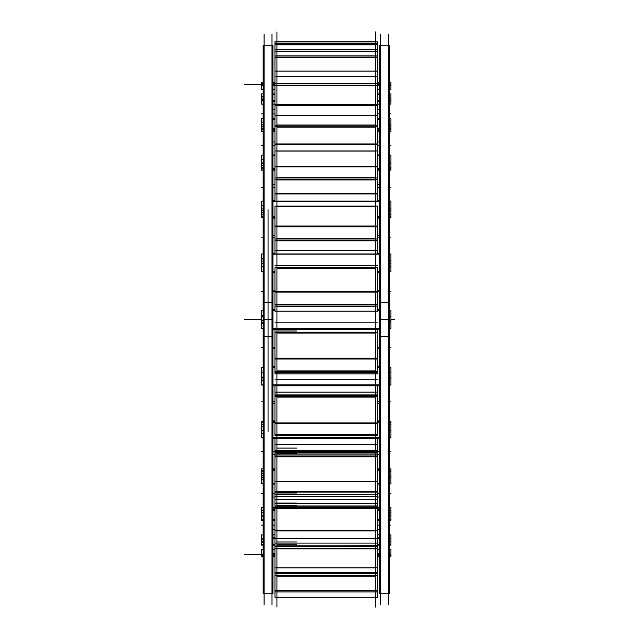 <?xml version="1.0" encoding="UTF-8"?>
<svg xmlns="http://www.w3.org/2000/svg" width="639" height="639" viewBox="0 0 639 639"><rect width="100%" height="100%" fill="white"/><g stroke="black" fill="none" stroke-linecap="round" stroke-linejoin="round"><path stroke-width="0.96" d="M272.941 271.447L274.954 271.447L272.941 271.447M377.561 271.447L379.574 271.447L377.561 271.447M272.941 254.114L379.574 254.114L272.941 254.114M272.941 384.886L379.574 384.886L272.941 384.886M272.941 367.553L274.954 367.553L272.941 367.553M377.561 367.553L379.574 367.553L377.561 367.553M272.941 217.26L274.954 217.26L272.941 217.26M377.561 217.26L379.574 217.26L377.561 217.26M272.941 201.461L379.574 201.461L272.941 201.461M272.941 169.015L274.954 169.015L272.941 169.015M377.561 169.015L379.574 169.015L377.561 169.015M272.941 155.66L274.954 155.66L272.941 155.66M377.561 155.66L379.574 155.66L377.561 155.66M272.941 129.517L274.954 129.517L272.941 129.517M377.561 129.517L379.574 129.517L377.561 129.517M272.941 119.381L274.954 119.381L272.941 119.381M377.561 119.381L379.574 119.381L377.561 119.381M272.941 101.066L274.954 101.066L272.941 101.066M377.561 101.066L379.574 101.066L377.561 101.066M272.941 94.732L274.954 94.732L272.941 94.732M377.561 94.732L379.574 94.732L377.561 94.732M272.941 85.299L274.954 85.299L272.941 85.299M377.561 85.299L379.574 85.299L377.561 85.299M272.941 83.15L274.954 83.15L272.941 83.15M377.561 83.15L379.574 83.15L377.561 83.15M272.941 555.85L274.954 555.85L272.941 555.85M377.561 555.85L379.574 555.85L377.561 555.85M272.941 553.701L274.954 553.701L272.941 553.701M377.561 553.701L379.574 553.701L377.561 553.701M272.941 544.268L274.954 544.268L272.941 544.268M377.561 544.268L379.574 544.268L377.561 544.268M272.941 537.934L274.954 537.934L272.941 537.934M377.561 537.934L379.574 537.934L377.561 537.934M272.941 519.619L274.954 519.619L272.941 519.619M377.561 519.619L379.574 519.619L377.561 519.619M272.941 509.483L274.954 509.483L272.941 509.483M377.561 509.483L379.574 509.483L377.561 509.483M272.941 483.34L274.954 483.34L272.941 483.34M377.561 483.34L379.574 483.34L377.561 483.34M272.941 469.984L274.954 469.984L272.941 469.984M377.561 469.984L379.574 469.984L377.561 469.984M272.941 437.539L379.574 437.539L272.941 437.539M272.941 421.74L274.954 421.74L272.941 421.74M377.561 421.74L379.574 421.74L377.561 421.74M272.941 45.233L272.941 336.721L263.164 336.721L263.164 45.233L272.941 45.233M272.941 302.279L263.164 302.279L263.164 593.767L272.941 593.767L272.941 302.279M271.998 604.734L271.998 34.266M389.351 271.559L390.9 271.559L389.351 271.16M379.574 271.16L377.561 271.16M274.954 271.16L272.941 271.16M263.164 271.16L261.615 271.16L263.164 271.559M390.9 271.16L390.9 266.79L389.351 266.79M263.164 266.79L261.615 266.79L261.615 271.16M379.574 253.212L377.561 253.212M274.954 253.212L272.941 253.212M379.574 272.374L377.561 272.374M274.954 272.374L272.941 272.374M389.351 253.955L390.9 253.955L390.9 261.016L389.351 261.016M263.164 261.016L261.615 261.016L261.615 253.955L263.164 253.955M379.574 253.955L272.941 253.955M264.107 604.734L264.107 34.266M389.351 377.984L390.9 377.984L390.9 385.045L389.351 385.045M379.574 385.045L272.941 385.045M263.164 385.045L261.615 385.045L261.615 377.984L263.164 377.984M379.574 366.626L377.561 366.626M274.954 366.626L272.941 366.626M379.574 385.788L272.941 385.788M380.517 604.734L380.517 34.266M389.351 45.233L389.351 336.721L379.574 336.721L379.574 45.233L389.351 45.233M389.351 302.279L379.574 302.279L379.574 593.767L389.351 593.767L389.351 302.279M388.408 604.734L388.408 34.266M389.351 310.642L390.9 310.642L390.9 316.529L389.351 316.529M263.164 316.529L261.615 316.529L261.615 310.578L263.164 310.642M379.574 310.642L377.561 310.642M274.954 310.642L272.941 310.642M390.9 314.644L390.9 324.356M261.615 314.644L261.615 324.356M390.9 328.422L389.351 328.358M379.574 328.358L272.941 328.358M263.164 328.358L261.615 328.422M390.9 328.358L390.9 322.471L389.351 322.471M263.164 322.471L261.615 322.471L261.615 328.358M379.574 309.635L377.561 309.635M274.954 309.635L272.941 309.635M379.574 329.365L272.941 329.365M389.351 217.763L390.9 217.763L390.9 216.765L389.351 216.765M379.574 216.765L377.561 216.765M274.954 216.765L272.941 216.765M263.164 216.765L261.615 216.765L261.615 217.763L263.164 217.763M390.9 216.765L390.9 214.177L389.351 214.177M263.164 214.177L261.615 214.177L261.615 216.765M379.574 200.638L377.561 200.638M274.954 200.638L272.941 200.638M379.574 218.115L377.561 218.115M274.954 218.115L272.941 218.115M389.351 201.077L390.9 201.077L390.9 208.905L389.351 208.905M263.164 208.905L261.615 208.905L261.615 201.077L263.164 201.077M379.574 201.077L272.941 201.077M390.9 207.3L390.9 215.894M261.615 207.3L261.615 215.894M389.351 170.174L390.9 170.174L390.9 168.345L389.351 168.345M379.574 168.345L377.561 168.345M274.954 168.345L272.941 168.345M263.164 168.345L261.615 168.345L261.615 170.174L263.164 170.174M390.9 168.345L390.9 167.674L389.351 167.674M263.164 167.674L261.615 167.674L261.615 168.345M379.574 154.981L377.561 154.981M274.954 154.981L272.941 154.981M379.574 169.75L377.561 169.75M274.954 169.75L272.941 169.75M389.351 155.085L390.9 155.085L390.9 163.225L389.351 163.225M263.164 163.225L261.615 163.225L261.615 155.085L263.164 155.085M379.574 155.085L377.561 155.085M274.954 155.085L272.941 155.085M390.9 161.899L390.9 167.674M261.615 161.899L261.615 167.674M389.351 126.626L390.9 126.626L390.9 128.711L389.351 128.711M379.574 128.711L377.561 128.711M274.954 128.711L272.941 128.711M263.164 128.711L261.615 128.711L261.615 131.538L263.164 131.538M390.9 128.711L390.9 131.538L389.351 131.538M379.574 130.084L377.561 130.084M274.954 130.084L272.941 130.084M263.164 126.626L261.615 126.626L261.615 118.646L263.164 118.646M390.9 126.626L390.9 118.646L389.351 118.646M379.574 118.646L377.561 118.646M274.954 118.646L272.941 118.646M261.615 126.626L261.615 128.711M390.9 104.125L389.351 104.125L390.9 104.125L390.9 100.163L389.351 100.163M379.574 100.163L377.561 100.163M274.954 100.163L272.941 100.163M263.164 100.163L261.615 100.163L261.615 104.125L263.164 104.125L261.615 104.125M379.574 101.433L377.561 101.433M274.954 101.433L272.941 101.433M390.9 100.163L390.9 93.877L389.351 93.877M379.574 93.877L377.561 93.877M274.954 93.877L272.941 93.877M263.164 93.877L261.615 93.877L261.615 100.163M379.574 104.125L377.561 104.125M274.954 104.125L272.941 104.125M389.351 89.588L390.9 89.588L390.9 84.364L389.351 84.364M379.574 84.364L377.561 84.364M274.954 84.364L272.941 84.364M263.164 84.364L261.615 84.364L261.615 89.588L263.164 89.588M379.574 85.45L377.561 85.45M274.954 85.45L272.941 85.45M390.9 84.364L390.9 82.223L389.351 82.223M379.574 82.223L377.561 82.223M274.954 82.223L272.941 82.223M263.164 82.223L261.615 82.223L261.615 84.364M379.574 89.588L377.561 89.588M274.954 89.588L272.941 89.588M389.351 549.412L390.9 549.412L390.9 556.777L389.351 556.777M379.574 556.777L377.561 556.777M274.954 556.777L272.941 556.777M263.164 556.777L261.615 556.777L261.615 554.636L263.164 554.636M379.574 553.55L377.561 553.55M274.954 553.55L272.941 553.55M390.9 554.636L389.351 554.636M379.574 554.636L377.561 554.636M274.954 554.636L272.941 554.636M263.164 549.412L261.615 549.412L261.615 554.636M379.574 549.412L377.561 549.412M274.954 549.412L272.941 549.412M390.9 534.875L389.351 534.875L390.9 534.875L390.9 545.123L389.351 545.123M379.574 545.123L377.561 545.123M274.954 545.123L272.941 545.123M263.164 545.123L261.615 545.123L261.615 538.837L263.164 538.837M379.574 537.567L377.561 537.567M274.954 537.567L272.941 537.567M390.9 538.837L389.351 538.837M379.574 538.837L377.561 538.837M274.954 538.837L272.941 538.837M261.615 534.875L263.164 534.875L261.615 534.875L261.615 538.837M379.574 534.875L377.561 534.875M274.954 534.875L272.941 534.875M389.351 507.462L390.9 507.462L390.9 520.354L389.351 520.354M379.574 520.354L377.561 520.354M274.954 520.354L272.941 520.354M263.164 520.354L261.615 520.354L261.615 512.374L263.164 512.374M390.9 512.374L389.351 512.374M379.574 508.916L377.561 508.916M274.954 508.916L272.941 508.916M390.9 510.289L389.351 510.289M379.574 510.289L377.561 510.289M274.954 510.289L272.941 510.289M263.164 510.289L261.615 510.289L261.615 512.374M263.164 507.462L261.615 507.462L261.615 510.289M389.351 475.775L390.9 475.775L390.9 483.915L389.351 483.915M379.574 483.915L377.561 483.915M274.954 483.915L272.941 483.915M263.164 483.915L261.615 483.915L261.615 475.775L263.164 475.775M379.574 469.25L377.561 469.25M274.954 469.25L272.941 469.25M379.574 484.019L377.561 484.019M274.954 484.019L272.941 484.019M389.351 468.826L390.9 468.826L390.9 471.326L389.351 471.326M263.164 471.326L261.615 471.326L261.615 470.655L263.164 470.655M390.9 470.655L389.351 470.655M379.574 470.655L377.561 470.655M274.954 470.655L272.941 470.655M263.164 468.826L261.615 468.826L261.615 470.655M390.9 471.326L390.9 477.101M261.615 471.326L261.615 477.101M389.351 430.095L390.9 430.095L390.9 437.923L389.351 437.923M379.574 437.923L272.941 437.923M263.164 437.923L261.615 437.923L261.615 430.095L263.164 430.095M379.574 420.885L377.561 420.885M274.954 420.885L272.941 420.885M379.574 438.362L272.941 438.362M389.351 421.237L390.9 421.237L390.9 424.823L389.351 424.823M263.164 424.823L261.615 424.823L261.615 422.235L263.164 422.235M390.9 422.235L389.351 422.235M379.574 422.235L377.561 422.235M274.954 422.235L272.941 422.235M263.164 421.237L261.615 421.237L261.615 422.235M390.9 423.106L390.9 431.7M261.615 423.106L261.615 431.7M390.9 367.441L389.351 367.441L390.9 367.441L390.9 372.21L389.351 372.21M263.164 372.21L261.615 372.21L261.615 367.84L263.164 367.84M390.9 367.84L389.351 367.84M379.574 367.84L377.561 367.84M274.954 367.84L272.941 367.84M261.615 367.441L263.164 367.441L261.615 367.84M390.9 370.356L390.9 379.774M261.615 370.356L261.615 379.774M390.9 259.226L390.9 268.644M261.615 259.226L261.615 268.644M268.053 209.648L268.053 432.036L268.053 209.648M375.588 242.748L375.588 332.224L276.927 332.224L276.927 242.748M377.561 306.081L377.561 311.193L274.954 311.193L274.954 306.081L377.561 306.081L377.561 304.22M274.954 306.081L274.954 304.22M274.954 291.312L377.561 291.312L377.561 304.643L274.954 304.643L274.954 291.312M274.954 267.877L274.954 292.103L377.561 292.103L377.561 267.749L274.954 267.749L377.561 267.877M375.588 183.888L375.588 267.749L276.927 267.749L276.927 183.888M274.954 253.955L274.954 250.328L377.561 250.328L377.561 253.955M274.954 250.544L274.954 240.552L377.561 240.552L377.561 238.563M377.561 250.544L377.561 240.552M274.954 240.552L274.954 238.563M274.954 226.03L377.561 226.03L377.561 238.97L274.954 238.97L274.954 226.03M274.954 226.805L377.561 226.805L377.561 206.117L274.954 206.117L274.954 226.805M276.927 206.117L276.927 132.912M274.954 201.077L274.954 193.489L377.561 193.489L377.561 201.077M377.561 179.607L274.954 179.607L274.954 193.936L377.561 193.936L377.561 177.602M274.954 179.607L274.954 177.602M274.954 166.18L377.561 166.18L377.561 177.977L274.954 177.977L274.954 166.18M274.954 166.883L377.561 166.883L377.561 150.948L274.954 150.948L274.954 166.883M375.588 206.117L375.588 132.912M276.927 150.948L276.927 92.775M274.954 150.948L274.954 143.967L377.561 143.967L377.561 150.948M377.561 126.786L274.954 126.786L274.954 144.63L377.561 144.63L377.561 124.893M274.954 126.786L274.954 124.893M274.954 115.236L377.561 115.236L377.561 125.212L274.954 125.212L274.954 115.236M274.954 115.835L274.954 85.171L377.561 85.171L377.561 83.501M377.561 115.835L377.561 85.171L379.574 85.171M375.588 150.948L375.588 92.775M375.588 65.817L375.588 105.475L276.927 105.475L276.927 65.817M274.954 104.652L377.561 104.652L377.561 105.475L274.954 105.475L274.954 104.652M274.954 85.762L377.561 85.762M272.941 85.171L274.954 85.171L274.954 83.501M274.954 76.169L377.561 76.169L377.561 83.733L274.954 83.733L274.954 76.169M274.954 76.624L274.954 57.175L377.561 57.175L377.561 55.817M377.561 76.624L377.561 57.175M375.588 44.187L375.588 71.089L276.927 71.089L276.927 44.187M274.954 57.766L377.561 57.766M274.954 57.175L274.954 55.817M274.954 51.24L377.561 51.24L377.561 55.96L274.954 55.96L274.954 51.24M274.954 51.527L274.954 44.418L377.561 44.418L377.561 43.452M377.561 51.527L377.561 44.418M375.588 31.95L375.588 49.419L276.927 49.419L276.927 31.95M274.954 44.418L274.954 43.452M274.954 41.902L377.561 41.902L377.561 43.5L274.954 43.5L274.954 41.719L377.561 41.902M276.927 607.05L276.927 591.922M377.561 591.858L377.561 590.3L274.954 590.3L274.954 591.922L377.561 591.922L377.561 597.281L274.954 597.281L274.954 591.858M375.588 607.05L375.588 591.922M276.927 602.577L276.927 572.56L375.588 572.56L375.588 602.577M274.954 590.3L274.954 575.667L377.561 575.667L377.561 572.504L274.954 572.504L377.561 572.856M377.561 590.3L377.561 575.667M274.954 575.667L274.954 572.856M276.927 581.658L276.927 538.629L375.588 538.629L375.588 581.658M274.954 572.504L274.954 567.767L377.561 567.767L377.561 572.504M274.954 568.047L274.954 548.334L377.561 548.334L377.561 538.389L274.954 538.389L377.561 538.629M377.561 568.047L377.561 548.334M274.954 548.334L274.954 546.049L377.561 546.049M274.954 546.049L377.561 545.65M274.954 545.65L274.954 538.629M276.927 545.498L276.927 492.094L375.588 492.094L375.588 545.498M274.954 491.998L274.954 495.377M377.561 491.998L377.561 481.566L274.954 481.566L274.954 492.094L377.561 492.126L377.561 495.377M274.954 538.389L274.954 530.801L377.561 530.801L377.561 538.389M274.954 531.257L274.954 507.701L377.561 507.701L377.561 496.527L274.954 496.527L274.954 505.952L377.561 505.952M377.561 531.257L377.561 507.701M274.954 508.412L377.561 508.412M274.954 507.701L274.954 505.952M274.954 496.527L274.954 494.698L377.561 494.698L377.561 496.527M276.927 496.207L276.927 435.646L375.588 435.646L375.588 496.207M274.954 438.362L274.954 451.014M377.561 438.362L377.561 451.014M274.954 491.551L377.561 491.551M274.954 482.157L274.954 456.134L377.561 456.134L377.561 450.455L274.954 450.455L274.954 451.501L377.561 451.501M377.561 482.157L377.561 456.134M274.954 456.829L377.561 456.829M274.954 456.134L274.954 451.501M276.927 438.386L276.927 372.545M274.954 385.788L274.954 395.845L377.561 395.845L377.561 385.788M274.954 434.336L274.954 435.638L377.561 435.638L377.561 434.336M274.954 422.898L377.561 422.898L377.561 434.712L274.954 434.712L274.954 422.898M377.561 396.619L274.954 396.619L274.954 423.601L377.561 423.601L377.561 395.845M274.954 396.619L274.954 395.845M375.588 438.386L375.588 372.545M276.927 391.611L276.927 306.065M274.954 329.365L274.954 332.224L377.561 332.224L377.561 329.365M377.561 372.401L377.561 373.855L274.954 373.855L274.954 372.401L377.561 372.401L377.561 370.764M274.954 372.401L274.954 370.764M274.954 358.231L377.561 358.231L377.561 371.179L274.954 371.179L274.954 358.231M377.561 332.631L274.954 332.631L274.954 359.006L377.561 359.006L377.561 332.224M274.954 332.631L274.954 332.224M375.588 391.611L375.588 306.065M271.998 319.5L264.107 319.5M388.408 319.5L380.517 319.5M394.63 319.5L390.9 319.5L394.63 319.5M272.941 319.5L263.164 319.5L272.941 319.5M263.164 266.623L261.615 266.623M390.9 271.415L389.351 271.415M379.574 271.415L377.561 271.415M274.954 271.415L272.941 271.415M263.164 271.415L261.615 271.415M261.615 319.5L244.37 319.5L261.615 319.5M379.574 549.78L377.561 549.78M274.954 549.78L272.941 549.78M263.164 258.875L261.615 258.875M390.9 263.659L389.351 263.659M263.164 263.659L261.615 263.659M263.164 380.125L261.615 380.125M390.9 384.918L389.351 384.918M379.574 384.918L272.941 384.918M263.164 384.918L261.615 384.918M389.351 319.5L379.574 319.5L389.351 319.5M263.164 315.506L261.615 315.506M390.9 320.443L389.351 320.443M263.164 320.443L261.615 320.443M263.164 323.494L261.615 323.494M379.574 328.422L272.941 328.422L379.574 328.422M263.164 212.835L261.615 212.835M390.9 217.204L389.351 217.204M379.574 217.204L377.561 217.204M274.954 217.204L272.941 217.204M263.164 217.204L261.615 217.204M379.574 529.507L377.561 529.507L379.574 529.507M274.954 529.507L272.941 529.507L274.954 529.507M263.164 205.758L261.615 205.758M390.9 210.127L389.351 210.127M263.164 210.127L261.615 210.127M390.9 525.138L389.351 525.138L390.9 525.138M379.574 525.138L377.561 525.138L379.574 525.138M274.954 525.138L272.941 525.138L274.954 525.138M263.164 525.138L261.615 525.138L263.164 525.138M263.164 165.237L261.615 165.237M390.9 168.928L389.351 168.928M379.574 168.928L377.561 168.928M274.954 168.928L272.941 168.928M263.164 168.928L261.615 168.928M379.574 497.022L377.561 497.022L379.574 497.022M274.954 497.022L272.941 497.022L274.954 497.022M263.164 159.263L261.615 159.263M390.9 162.953L389.351 162.953M263.164 162.953L261.615 162.953M390.9 493.332L389.351 493.332L390.9 493.332M379.574 493.332L377.561 493.332L379.574 493.332M274.954 493.332L272.941 493.332L274.954 493.332M263.164 493.332L261.615 493.332L263.164 493.332M263.164 126.61L261.615 126.61M390.9 129.413L389.351 129.413M379.574 129.413L377.561 129.413M274.954 129.413L272.941 129.413M263.164 129.413L261.615 129.413M379.574 454.225L377.561 454.225L379.574 454.225M274.954 454.225L272.941 454.225L274.954 454.225M263.164 122.073L261.615 122.073M390.9 124.877L389.351 124.877M263.164 124.877L261.615 124.877M390.9 451.43L389.351 451.43L390.9 451.43M379.574 451.43L377.561 451.43L379.574 451.43M274.954 451.43L272.941 451.43L274.954 451.43M263.164 451.43L261.615 451.43L263.164 451.43M263.164 99.189L261.615 99.189M390.9 100.938L389.351 100.938M379.574 100.938L377.561 100.938M274.954 100.938L272.941 100.938M263.164 100.938L261.615 100.938M379.574 403.6L377.561 403.6L379.574 403.6M274.954 403.6L272.941 403.6L274.954 403.6M263.164 96.361L261.615 96.361M390.9 98.102L389.351 98.102M263.164 98.102L261.615 98.102M390.9 401.851L389.351 401.851L390.9 401.851M379.574 401.851L377.561 401.851L379.574 401.851M274.954 401.851L272.941 401.851L274.954 401.851M263.164 401.851L261.615 401.851L263.164 401.851M261.615 84.572L244.37 84.572L261.615 84.572M390.9 85.171L389.351 85.171M263.164 85.171L261.615 85.171M379.574 348.087L377.561 348.087L379.574 348.087M274.954 348.087L272.941 348.087L274.954 348.087M263.164 83.613L261.615 83.613M390.9 84.204L389.351 84.204M263.164 84.204L261.615 84.204M390.9 347.496L389.351 347.496L390.9 347.496M379.574 347.496L377.561 347.496L379.574 347.496M274.954 347.496L272.941 347.496L274.954 347.496M263.164 347.496L261.615 347.496L263.164 347.496M379.574 290.913L377.561 290.913L379.574 290.913M274.954 290.913L272.941 290.913L274.954 290.913M390.9 291.504L389.351 291.504L390.9 291.504M379.574 291.504L377.561 291.504L379.574 291.504M274.954 291.504L272.941 291.504L274.954 291.504M263.164 291.504L261.615 291.504L263.164 291.504M379.574 235.4L377.561 235.4L379.574 235.4M274.954 235.4L272.941 235.4L274.954 235.4M390.9 237.149L389.351 237.149L390.9 237.149M379.574 237.149L377.561 237.149L379.574 237.149M274.954 237.149L272.941 237.149L274.954 237.149M263.164 237.149L261.615 237.149L263.164 237.149M379.574 184.775L377.561 184.775L379.574 184.775M274.954 184.775L272.941 184.775L274.954 184.775M390.9 187.57L389.351 187.57L390.9 187.57M379.574 187.57L377.561 187.57L379.574 187.57M274.954 187.57L272.941 187.57L274.954 187.57M263.164 187.57L261.615 187.57L263.164 187.57M379.574 141.978L377.561 141.978L379.574 141.978M274.954 141.978L272.941 141.978L274.954 141.978M390.9 145.668L389.351 145.668L390.9 145.668M379.574 145.668L377.561 145.668L379.574 145.668M274.954 145.668L272.941 145.668L274.954 145.668M263.164 145.668L261.615 145.668L263.164 145.668M379.574 109.493L377.561 109.493L379.574 109.493M274.954 109.493L272.941 109.493L274.954 109.493M390.9 113.862L389.351 113.862L390.9 113.862M379.574 113.862L377.561 113.862L379.574 113.862M274.954 113.862L272.941 113.862L274.954 113.862M263.164 113.862L261.615 113.862L263.164 113.862M379.574 89.22L377.561 89.22M274.954 89.22L272.941 89.22M261.615 372.377L263.164 372.377M261.615 426.165L263.164 426.165M261.615 433.242L263.164 433.242M261.615 473.763L263.164 473.763M261.615 479.737L263.164 479.737M261.615 512.39L263.164 512.39M261.615 516.927L263.164 516.927M261.615 539.811L263.164 539.811M261.615 542.639L263.164 542.639M261.615 554.428L244.37 554.428L261.615 554.428M261.615 555.387L263.164 555.387M390.9 555.986L389.351 555.986M379.574 555.986L377.561 555.986M274.954 555.986L272.941 555.986M263.164 555.986L261.615 555.986M390.9 555.019L389.351 555.019M263.164 555.019L261.615 555.019M390.9 544.388L389.351 544.388M379.574 544.388L377.561 544.388M274.954 544.388L272.941 544.388M263.164 544.388L261.615 544.388M390.9 541.56L389.351 541.56M263.164 541.56L261.615 541.56M390.9 519.731L389.351 519.731M379.574 519.731L377.561 519.731M274.954 519.731L272.941 519.731M263.164 519.731L261.615 519.731M390.9 515.194L389.351 515.194M263.164 515.194L261.615 515.194M390.9 483.435L389.351 483.435M379.574 483.435L377.561 483.435M274.954 483.435L272.941 483.435M263.164 483.435L261.615 483.435M390.9 477.453L389.351 477.453M263.164 477.453L261.615 477.453M390.9 437.603L389.351 437.603M379.574 437.603L272.941 437.603M263.164 437.603L261.615 437.603M390.9 430.534L389.351 430.534M263.164 430.534L261.615 430.534M390.9 377.162L389.351 377.162M263.164 377.162L261.615 377.162M276.927 306.289L375.588 306.289L276.927 306.289M276.927 304.388L375.588 304.388L276.927 304.388M276.927 291.568L375.588 291.568L276.927 291.568M276.927 268.204L375.588 268.204L276.927 268.204M274.954 265.68L377.561 265.68M276.927 250.456L375.588 250.456L276.927 250.456M276.927 240.839L375.588 240.839L276.927 240.839M276.927 238.722L375.588 238.722L276.927 238.722M276.927 226.278L375.588 226.278L276.927 226.278M276.927 206.333L375.588 206.333L276.927 206.333M276.927 193.753L375.588 193.753L276.927 193.753M276.927 179.958L375.588 179.958L276.927 179.958M276.927 177.754L375.588 177.754L276.927 177.754M276.927 166.404L375.588 166.404L276.927 166.404M276.927 151.044L375.588 151.044L276.927 151.044M276.927 144.366L375.588 144.366L276.927 144.366M276.927 127.185L375.588 127.185L276.927 127.185M276.927 125.02L375.588 125.02L276.927 125.02M276.927 115.427L375.588 115.427L276.927 115.427M276.927 105.147L375.588 105.147L276.927 105.147M276.927 85.594L375.588 85.594L276.927 85.594M276.927 83.589L375.588 83.589L276.927 83.589M276.927 76.313L375.588 76.313L276.927 76.313M276.927 57.59L375.588 57.59L276.927 57.59M276.927 55.865L375.588 55.865L276.927 55.865M276.927 51.336L375.588 51.336L276.927 51.336M276.927 44.81L375.588 44.81L276.927 44.81M276.927 43.468L375.588 43.468L276.927 43.468M276.927 41.934L375.588 41.934L276.927 41.934M276.927 591.89L375.588 591.89L276.927 591.89M276.927 590.332L375.588 590.332L276.927 590.332M276.927 576.138L375.588 576.138L276.927 576.138M274.954 573.75L377.561 573.75M276.927 572.416L375.588 572.416L276.927 572.416M276.927 567.855L375.588 567.855L276.927 567.855M276.927 548.853L375.588 548.853L276.927 548.853M276.927 545.802L375.588 545.802L276.927 545.802M276.927 541.976L296.664 541.976M274.954 546.561L377.561 546.561M276.927 544.732L296.664 544.732M274.954 543.078L377.561 543.078M276.927 538.246L375.588 538.246L276.927 538.246M276.927 530.953L375.588 530.953L276.927 530.953M276.927 508.245L375.588 508.245L276.927 508.245M276.927 496.503L375.588 496.503L276.927 496.503M276.927 494.85L375.588 494.85L276.927 494.85M276.927 503.093L296.664 503.093M274.954 506.184L377.561 506.184M276.927 505.353L296.664 505.353M274.954 503.412L377.561 503.412M274.954 499.65L377.561 499.65M276.927 492.996L296.664 492.996M276.927 491.359L375.588 491.359L276.927 491.359M276.927 481.758L375.588 481.758L276.927 481.758M276.927 456.661L375.588 456.661L276.927 456.661M276.927 450.583L375.588 450.583L276.927 450.583M276.927 453.538L296.664 453.538M274.954 454.944L377.561 454.944M274.954 453.059L377.561 453.059M274.954 452.34L377.561 452.34M276.927 448.059L296.664 448.059M274.954 444.592L377.561 444.592M276.927 434.488L375.588 434.488L276.927 434.488M276.927 423.13L375.588 423.13L276.927 423.13M276.927 397.115L375.588 397.115L276.927 397.115M274.954 379.806L377.561 379.806M274.954 394.942L377.561 394.942M276.927 395.645L296.664 395.645M274.954 392.098L377.561 392.098M276.927 372.513L375.588 372.513L276.927 372.513M276.927 370.932L375.588 370.932L276.927 370.932M276.927 358.479L375.588 358.479L276.927 358.479M276.927 333.047L375.588 333.047L276.927 333.047M276.927 330.994L296.664 330.994M274.954 322.839L377.561 322.839M276.927 435.646L375.588 435.646L276.927 435.654M264.107 45.233L271.998 45.233M271.998 593.767L264.107 593.767M380.517 45.233L388.408 45.233M388.408 593.767L380.517 593.767M379.574 170.174L377.561 170.174L379.574 170.174M274.954 170.174L272.941 170.174L274.954 170.174M379.574 131.538L377.561 131.538L379.574 131.538M274.954 131.538L272.941 131.538L274.954 131.538M379.574 89.508L377.561 89.508L379.574 89.508M274.954 89.508L272.941 89.508L274.954 89.508M272.941 549.492L274.954 549.492L272.941 549.492M377.561 549.492L379.574 549.492L377.561 549.492M272.941 507.462L274.954 507.462L272.941 507.462M377.561 507.462L379.574 507.462L377.561 507.462M272.941 468.826L274.954 468.826L272.941 468.826M377.561 468.826L379.574 468.826L377.561 468.826M276.927 311.193L375.588 311.193M276.927 41.719L375.588 41.719M276.927 597.281L375.588 597.281M276.927 572.856L375.588 572.856M276.927 546.049L375.588 546.049M276.927 505.952L375.588 505.952M276.927 454.896L375.588 454.896M276.927 451.501L375.588 451.501M276.927 395.845L375.588 395.845M276.927 373.855L375.588 373.855M390.9 310.578L389.351 310.578M379.574 310.578L377.561 310.578M274.954 310.578L272.941 310.578M263.164 310.578L261.615 310.578M390.9 89.508L389.351 89.508M263.164 89.508L261.615 89.508M390.9 549.492L389.351 549.492M263.164 549.492L261.615 549.492M274.954 71.089L377.561 71.089M274.954 49.419L377.561 49.419M274.954 572.56L377.561 572.56M274.954 492.094L377.561 492.094M274.954 454.896L377.561 454.896M274.954 435.654L377.561 435.654"/></g></svg>

